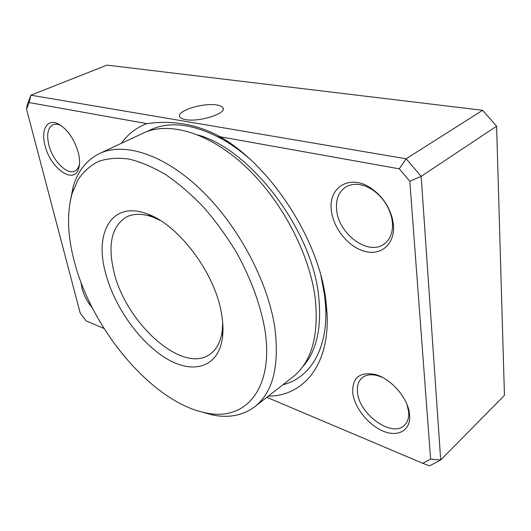 <?xml version="1.0" encoding="UTF-8"?>
<svg xmlns="http://www.w3.org/2000/svg" width="531" height="531" viewBox="0 0 531 531"><rect width="100%" height="100%" fill="white"/><g stroke="black" fill="none" stroke-linecap="round" stroke-linejoin="round"><path stroke-width="0.8" d="M185.611 119.601C199.085 122.316 226.876 113.521 223.007 107.939C222.263 106.492 220.126 105.496 216.602 104.959C202.975 102.543 176 111.052 179.73 116.767C180.44 118.101 182.398 119.044 185.611 119.601M121.334 143.35C127.805 134.164 136.314 127.593 146.881 123.637L29.072 102.543L26.55 109.2L80.194 313.058L86.062 320.85L104.016 328.45M266.821 397.321L422.749 463.284L430.614 459.096L409.819 181.263L399.252 168.825L220.113 136.752L217.883 135.538C195.607 124.048 171.938 120.079 146.881 123.637M220.113 136.752C271.062 165.672 319.516 240.669 325.981 301.25L327.043 313.197C329.851 365.514 303.141 396.086 268.321 396.146M352.763 392.96C352.113 377.72 359.613 371.567 375.258 374.494C390.305 378.357 406.978 396.757 409.308 412.408L409.633 414.95C411.007 430.283 398.25 437.491 383.289 431.192C368.341 425.112 354.409 407.562 352.763 392.96M382.685 377.528L377.833 375.709C371.242 373.957 365.992 374.66 362.089 377.826C358.365 381.119 356.839 385.944 357.496 392.29C358.929 414.153 392.051 438.161 404.449 425.265C407.669 422.172 409.069 417.738 408.651 411.956L407.045 404.595M331.417 210.794C327.766 187.39 349.956 173.391 371.381 188.432C382.353 196.224 389.442 206.652 392.641 219.701L393.438 224.952C395.117 243.902 381.298 255.849 365.009 251.435C348.728 247.287 333.448 228.655 331.417 210.794M392.429 222.635L391.712 217.929C388.851 206.254 382.506 196.921 372.682 189.939C362.494 183.56 353.48 182.604 345.641 187.071C338.659 191.883 335.658 199.53 336.647 209.997C338.493 234.111 368.487 256.234 384.225 243.961C390.292 239.395 393.026 232.286 392.429 222.635M92.248 307.721C87.31 301.767 83.878 295.276 81.96 288.247L80.971 282.207M45.016 145.401C40.728 129.936 47.073 118.38 57.939 123.716C67.49 129.079 74.313 138.85 78.415 153.028C79.803 158.935 79.935 163.94 78.8 168.048C74.539 185.465 50.312 168.579 45.016 145.401M61.437 125.781L60.534 125.336C57.673 124.035 55.158 123.842 52.994 124.739C47.823 127.672 46.436 134.356 48.819 144.804C52.549 160.541 66.966 175.257 74.818 171.009C76.909 170.006 78.382 168.042 79.238 165.114L79.477 164.165M105.145 271.414C94.584 231.556 112.466 200.585 147.167 213.913C178.064 224.248 214.77 272.635 221.381 312.918C222.987 321.713 223.378 329.705 222.555 336.9C218.885 367.757 192.846 374.859 165.858 358.213C138.783 341.705 113.435 305.225 105.145 271.414M160.07 220.338L153.041 217.186C142.361 213.349 133.361 213.356 126.046 217.212C111.902 226.485 107.74 244.127 113.561 270.146C124.433 321.627 182.106 374.926 210.03 354.223C216.787 349.451 220.876 341.433 222.303 330.176L222.681 322.483M74.008 260.296C91.292 329.485 153.28 403.772 207.13 413.118C245.528 421.123 274.719 388.646 264.67 328.377C260.137 303.825 250.878 278.748 236.892 253.148C226.969 236.713 215.951 221.493 203.844 207.488C191.352 194.479 178.615 183.514 165.639 174.606C152.775 167.026 140.476 161.822 128.748 159.008C117.537 157.561 107.454 158.357 98.514 161.397C90.33 165.599 83.566 171.606 78.216 179.412L72.243 193.072C66.8 212.34 67.391 234.748 74.008 260.296M70.125 201.86L73.265 186.461C77.938 170.869 86.712 159.884 99.576 153.505C123.862 141.943 163.362 153.924 200.579 189.441C237.735 224.892 267.644 280.753 274.713 326.91C279.711 365.653 273.067 392.256 254.787 406.713C243.271 415.288 229.498 418.116 213.482 415.209L198.335 411.021M254.787 406.713L292.681 377.123C311.591 362.149 319.085 335.731 315.162 297.878M399.252 168.825L406.169 158.782L421.176 176.372L440.697 460.012L504.45 395.349L496.598 126.166L482.606 110.282L107.003 65.114L30.878 95.195L406.169 158.782L482.606 110.282M409.819 181.263L421.176 176.372L496.598 126.166M26.55 109.2L27.307 104.647L30.878 95.195L29.072 102.543M430.614 459.096L440.697 460.012L429.466 465.886L422.749 463.284M315.162 297.871C309.374 252.836 280.926 199.191 244.486 165.592C207.999 131.947 168.314 121.214 143.144 133.168L99.576 153.505M198.202 135.02C250.732 149.715 311.743 229.525 318.573 295.428C322.078 327.667 316.642 351.608 302.265 367.266M147.459 131.396C167.345 120.51 192.322 123.112 222.383 139.215C230.826 144.027 239.202 149.954 247.512 156.977M321.142 276.598L324.673 295.754L325.682 307.057C327.972 349.683 309.606 378.191 282.923 384.743M228.815 143.111L228.669 142.222M223.193 109.081L223.007 107.939M327.043 313.197L325.682 307.057L324.653 295.687L320.963 275.934M248.023 157.435C239.567 150.233 231.018 144.16 222.383 139.215L217.883 135.538M377.833 375.709L375.258 374.494M408.352 409.673L409.308 412.408M372.682 189.939L371.381 188.432M391.712 217.929L392.641 219.701M60.534 125.336L57.939 123.716M153.041 217.186L147.167 213.913M207.13 413.118L213.482 415.209M72.243 193.072L73.265 186.461M222.303 330.176L222.555 336.9M79.238 165.114L78.8 168.048"/></g></svg>
